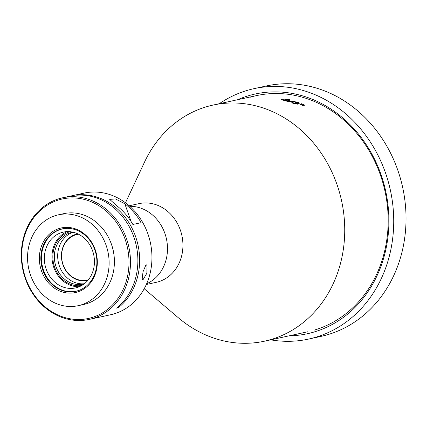 <?xml version="1.0" encoding="UTF-8"?>
<svg xmlns="http://www.w3.org/2000/svg" width="427" height="427" viewBox="0 0 427 427"><rect width="100%" height="100%" fill="white"/><g stroke="black" fill="none" stroke-linecap="round" stroke-linejoin="round"><path stroke-width="0.64" d="M88.442 279.68A23.32 20.309 77.7 0 1 62.572 262.947A23.32 20.309 77.7 0 1 78.541 234.22M286.869 100.916A120.83 105.223 77.7 0 1 287.2 101.018L286.634 101.14A120.83 105.223 77.7 0 0 281.163 99.688L288.727 99.95L287.851 99.358L284.932 98.979M288.7 100.126L287.825 99.534L285.38 99.283M290.002 100.142L289.714 100.414L284.174 99.987M294.406 101.242A120.83 105.223 77.7 0 1 294.881 101.407L288.182 101.61A120.83 105.223 77.7 0 0 287.238 101.322L287.782 101.3M296.455 103.777L294.913 102.736L295.532 102.667M297.993 103.201L297.299 102.56L294.683 101.797M299.252 103.329L297.614 103.483M297.763 103.889L297.438 104.172L293.36 103.419C291.94 102.88 291.502 102.485 292.036 102.229M292.073 102.058L293.941 103.153L296.498 103.606L294.956 102.565L298.035 103.03L297.341 102.389L294.262 101.637L297.816 102.261C299.151 102.784 299.562 103.169 299.044 103.419L297.069 103.174L297.48 104.001L293.402 103.249C291.983 102.71 291.54 102.309 292.073 102.058L291.838 102.341M302.231 104.225A120.83 105.223 77.7 0 1 302.476 104.327L300.683 104.578A120.83 105.223 77.7 0 0 300.154 104.353L300.763 104.071M304.291 105.133A120.83 105.223 77.7 0 1 304.526 105.239L302.716 105.48A120.83 105.223 77.7 0 0 302.204 105.245L302.818 104.957M125.479 202.798L144.502 162.143A120.83 105.223 77.7 0 1 203.583 107.673A120.83 105.223 77.7 0 1 213.052 105.074A120.83 105.223 77.7 0 1 340.26 195.262A120.83 105.223 77.7 0 1 273.937 338.595A120.83 105.223 77.7 0 1 264.473 341.194A120.83 105.223 77.7 0 1 178.401 317.8L144.198 288.737M129.167 205.782L139.042 203.631A40.277 35.073 77.7 0 1 181.443 233.697A40.277 35.073 77.7 0 1 159.335 281.473A40.277 35.073 77.7 0 1 156.181 282.338L146.306 284.489M129.744 206.294A40.277 35.073 77.7 0 1 166.439 238.885A40.277 35.073 77.7 0 1 146.621 283.784A40.277 35.073 77.7 0 0 166.439 238.885A40.277 35.073 77.7 0 0 129.744 206.294M285.407 99.107L288.385 99.251C289.896 99.667 290.349 99.998 289.746 100.238L289.714 100.414M290.024 100.238L283.074 99.71A121.012 105.384 77.7 0 1 287.232 100.841L286.634 101.14M281.185 99.512A121.012 105.384 77.7 0 1 286.666 100.964M287.275 101.146A121.012 105.384 77.7 0 1 288.214 101.434L294.924 101.231A121.012 105.384 77.7 0 0 293.984 100.916L287.238 101.322M302.257 105.079A121.012 105.384 77.7 0 1 302.77 105.309L304.579 105.069A121.012 105.384 77.7 0 0 303.602 104.631L302.204 105.245M300.202 104.188A121.012 105.384 77.7 0 1 300.731 104.412L302.524 104.156A121.012 105.384 77.7 0 0 301.542 103.74L300.202 104.188M219.275 103.718A128.153 111.596 77.7 0 1 247.521 90.31A128.153 111.596 77.7 0 1 254.054 88.651A128.153 111.596 77.7 0 1 389.493 186.348A128.153 111.596 77.7 0 1 315.121 337.421A128.153 111.596 77.7 0 1 308.593 339.081A128.153 111.596 77.7 0 1 270.702 339.839M254.054 88.651L266.363 85.966A128.153 111.596 77.7 0 1 401.802 183.669A128.153 111.596 77.7 0 1 327.434 334.741A128.153 111.596 77.7 0 1 320.901 336.401L308.593 339.081M237.647 99.715A122.661 106.814 77.7 0 1 248.968 95.605A122.661 106.814 77.7 0 1 383.926 183.946A122.661 106.814 77.7 0 1 313.674 332.126A122.661 106.814 77.7 0 1 289.068 335.841M250.334 97.18A120.83 105.223 77.7 0 1 383.275 184.197A120.83 105.223 77.7 0 1 314.069 330.167M81.701 285.519A27.574 24.008 77.7 0 1 53.663 263.881A27.574 24.008 77.7 0 1 69.275 231.92A27.574 24.008 77.7 0 1 69.985 231.712M84.194 283.864A26.474 23.053 77.7 0 1 83.19 284.11A26.474 23.053 77.7 0 1 55.28 264.196A26.474 23.053 77.7 0 1 70.113 232.859A26.474 23.053 77.7 0 1 71.928 232.373A26.474 23.053 77.7 0 1 72.942 232.181M84.37 283.731A26.474 23.053 77.7 0 1 58.376 262.418A26.474 23.053 77.7 0 1 73.15 232.229M79.214 286.747A28.561 24.873 77.7 0 1 52.729 263.651A28.561 24.873 77.7 0 1 67.21 231.631M77.426 287.403A28.561 24.873 77.7 0 1 75.472 287.926A28.561 24.873 77.7 0 1 45.358 266.443A28.561 24.873 77.7 0 1 61.36 232.64A28.561 24.873 77.7 0 1 63.313 232.117A28.561 24.873 77.7 0 1 93.428 253.595A28.561 24.873 77.7 0 1 77.426 287.403M80.468 289.778A31.854 27.739 77.7 0 1 78.355 290.563A31.854 27.739 77.7 0 1 42.93 268.434A31.854 27.739 77.7 0 1 60.431 229.48A31.854 27.739 77.7 0 1 67.087 228.349M87.898 280.342A23.8 20.726 77.7 0 1 62.358 262.861A23.8 20.726 77.7 0 1 75.611 234.391A23.8 20.726 77.7 0 1 77.773 233.847M132.866 224.469A62.246 54.208 -102.3 0 0 116.55 205.552L109.702 199.393L115.402 198.918L124.817 203.754A62.246 54.208 77.7 0 1 141.134 222.67L132.866 224.469M25.369 278.692A62.246 54.208 77.7 0 1 62.657 197.781A62.246 54.208 77.7 0 1 126.435 238.512A62.246 54.208 77.7 0 1 89.147 319.423A62.246 54.208 77.7 0 1 25.369 278.692M118.348 307.76L116.587 308.139A62.246 54.208 -102.3 0 0 133.822 236.905A62.246 54.208 -102.3 0 0 76.737 195.214L78.499 194.829A62.246 54.208 -102.3 0 1 135.578 236.521A62.246 54.208 -102.3 0 1 118.348 307.76L118.049 306.917M62.657 197.781L84.114 193.111A62.246 54.208 77.7 0 1 147.891 233.841A62.246 54.208 77.7 0 1 110.604 314.752L89.147 319.423M25.732 278.452A61.146 53.247 77.7 0 1 55.072 201.197A61.146 53.247 77.7 0 1 125.015 238.981A61.146 53.247 77.7 0 1 95.669 316.236A61.146 53.247 77.7 0 1 25.732 278.452M110.027 240.689A44.488 38.74 77.7 0 1 111.49 244.361A44.488 38.74 77.7 0 1 114.388 260.705M142.97 279.824L146.856 273.253L147.032 265.573L146.077 264.601L143.018 271.802L142.159 279.258L142.97 279.824M62.641 248.776A40.277 35.073 77.7 0 1 62.71 247.783M68.405 273.931A40.277 35.073 77.7 0 1 67.93 273.056M78.595 195.118L78.499 194.829M94.815 249.822A31.961 27.835 77.7 0 1 75.664 291.363A31.961 27.835 77.7 0 1 42.919 270.451A31.961 27.835 77.7 0 1 62.064 228.904A31.961 27.835 77.7 0 1 94.815 249.822M95.178 249.581A33.06 28.79 77.7 0 1 79.31 291.347A33.06 28.79 77.7 0 1 41.499 270.921A33.06 28.79 77.7 0 1 57.362 229.15A33.06 28.79 77.7 0 1 95.178 249.581M30.584 275.26A46.5 40.496 77.7 0 1 58.44 214.813A46.5 40.496 77.7 0 1 106.088 245.242A46.5 40.496 77.7 0 1 78.232 305.684A46.5 40.496 77.7 0 1 30.584 275.26M58.44 214.813L63.719 213.665A46.5 40.496 77.7 0 1 111.367 244.095A46.5 40.496 77.7 0 1 83.511 304.536L78.232 305.684M124.817 203.754L131.1 221.56M213.052 105.074L256.488 95.611M264.473 341.194L307.915 331.736"/></g></svg>

